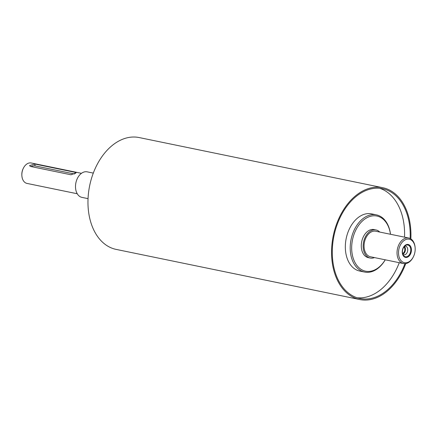 <?xml version="1.0" encoding="UTF-8"?>
<svg xmlns="http://www.w3.org/2000/svg" width="437" height="437" viewBox="0 0 437 437"><rect width="100%" height="100%" fill="white"/><g stroke="black" fill="none" stroke-linecap="round" stroke-linejoin="round"><path stroke-width="0.66" d="M374.465 257.59A14.339 9.74 -78.4 0 1 370.232 258.048A14.339 9.74 -78.4 0 1 363.458 249.587A14.339 9.74 -78.4 0 1 366.228 235.396A14.339 9.74 -78.4 0 1 376.011 229.96A14.339 9.74 -78.4 0 1 379.726 232.052M415.15 248.025L415.123 247.615A13.034 8.855 101.6 0 0 408.726 238.023L375.749 231.239A13.034 8.855 101.6 0 0 366.856 236.177A13.034 8.855 101.6 0 0 364.338 249.079A13.034 8.855 101.6 0 0 370.494 256.77L403.471 263.56A13.034 8.855 101.6 0 0 413.134 257.273L413.32 256.907A11.99 8.145 -78.4 0 1 405.061 262.784A11.99 8.145 -78.4 0 1 398.768 255.618A11.99 8.145 -78.4 0 1 405.427 239.711A11.99 8.145 -78.4 0 1 415.15 248.025A11.99 8.145 -78.4 0 1 413.32 256.907M370.232 258.048L368.358 257.661A14.339 9.74 -78.4 0 1 361.585 249.205A14.339 9.74 -78.4 0 1 364.354 235.008A14.339 9.74 -78.4 0 1 374.138 229.572L376.011 229.96M407.628 256.344A5.998 4.075 -78.4 0 1 403.444 255.421A5.998 4.075 -78.4 0 1 405.487 245.49A5.998 4.075 -78.4 0 1 410.627 248.506A5.998 4.075 -78.4 0 1 407.628 256.344M407.983 256.94A6.593 4.479 -78.4 0 1 402.433 250.172A6.593 4.479 -78.4 0 1 410.13 245.72A6.593 4.479 -78.4 0 1 407.983 256.94M404.624 246.168A4.43 3.01 -78.4 0 1 405.547 246.151A4.43 3.01 -78.4 0 1 407.732 249.909A4.43 3.01 -78.4 0 1 405.416 254.52A4.43 3.01 -78.4 0 1 403.761 254.831A4.43 3.01 -78.4 0 1 402.919 254.454M404.433 246.364A4.43 3.01 -78.4 0 1 405.339 250.417A4.43 3.01 -78.4 0 1 403.111 254.05A4.43 3.01 -78.4 0 1 402.821 254.197M402.608 253.465A3.605 2.453 101.6 0 0 402.969 253.296A3.605 2.453 101.6 0 0 404.799 250.254A3.605 2.453 101.6 0 0 403.952 246.954M75.213 172.347L76.142 172.779L71.002 174.784L30.524 166.453L29.519 165.612L34.742 164.017L75.213 172.347L75.432 173.494M30.956 166.541A3.13 1.185 169.3 0 1 35.097 165.902L74.476 174.008M385.226 259.802A28.154 19.13 -78.4 0 1 366.157 271.301A28.154 19.13 -78.4 0 1 352.277 254.585A28.154 19.13 -78.4 0 1 367.004 217.692A28.154 19.13 -78.4 0 1 390.481 234.27M390.509 234.276A29.197 19.834 101.6 0 0 376.383 214.862A29.197 19.834 101.6 0 0 356.466 225.934A29.197 19.834 101.6 0 0 350.829 254.837A29.197 19.834 101.6 0 0 364.611 272.06A29.197 19.834 101.6 0 0 385.254 259.807M364.611 272.06L359.738 271.06A29.197 19.834 -78.4 0 1 345.957 253.837A29.197 19.834 -78.4 0 1 351.594 224.929A29.197 19.834 -78.4 0 1 371.51 213.862L376.383 214.862M77.256 193.755L26.996 183.414A10.428 7.085 -78.4 0 1 22.069 177.258A10.428 7.085 -78.4 0 1 21.877 175.74A10.428 7.085 -78.4 0 1 23.467 168.016A10.428 7.085 -78.4 0 1 31.196 162.985L81.457 173.331M23.467 168.016L23.281 168.376A9.385 6.375 101.6 0 0 21.85 175.33L21.877 175.74M408.726 238.023A13.034 8.855 101.6 0 0 399.833 242.967A13.034 8.855 101.6 0 0 397.315 255.869A13.034 8.855 101.6 0 0 403.471 263.56M405.755 263.593A57.094 38.784 -78.4 0 1 359.738 299.536L116.149 249.401A57.094 38.784 -78.4 0 1 89.192 215.725A57.094 38.784 -78.4 0 1 100.22 159.205A57.094 38.784 -78.4 0 1 139.168 137.562L382.757 187.697A57.094 38.784 -78.4 0 1 410.84 238.892M88.045 198.638L81.932 197.382A13.034 8.855 -78.4 0 1 75.776 189.691A13.034 8.855 -78.4 0 1 78.294 176.788A13.034 8.855 -78.4 0 1 87.187 171.845L93.3 173.101M379.704 188.298A56.051 38.079 -78.4 0 1 404.525 237.16M399.271 262.692A56.051 38.079 -78.4 0 1 357.171 297.783M404.957 263.675A56.051 38.079 -78.4 0 1 359.946 298.515A56.051 38.079 -78.4 0 1 333.486 265.456A56.051 38.079 -78.4 0 1 344.312 209.962A56.051 38.079 -78.4 0 1 382.544 188.718A56.051 38.079 -78.4 0 1 410.141 238.504M359.738 299.536A57.094 38.784 -78.4 0 1 332.781 265.86A57.094 38.784 -78.4 0 1 343.81 209.339A57.094 38.784 -78.4 0 1 382.757 187.697M35.097 165.902L34.742 164.017"/></g></svg>
